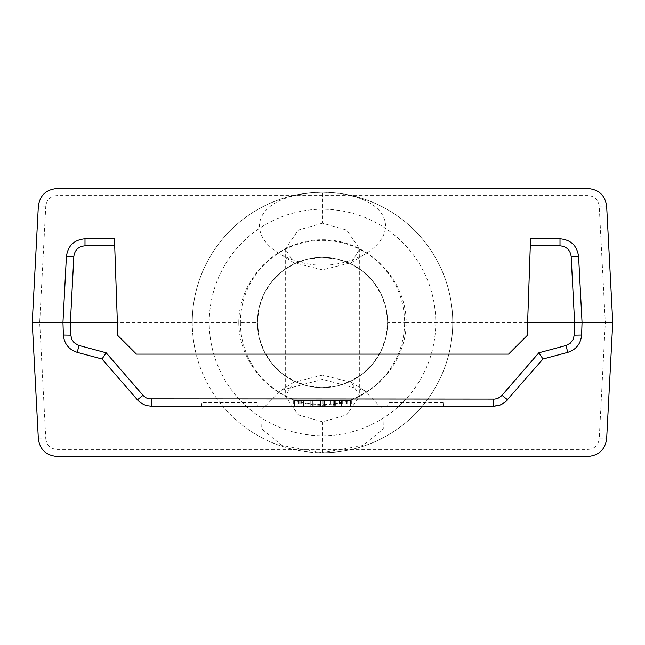 <?xml version="1.0" encoding="UTF-8"?>
<svg xmlns="http://www.w3.org/2000/svg" width="645" height="645" viewBox="0 0 645 645"><rect width="100%" height="100%" fill="white"/><g stroke="black" fill="none" stroke-linecap="round" stroke-linejoin="round"><path stroke-width="0.48" stroke-dasharray="3.23 2.42" d="M313.268 400.642L350.412 400.642L297.966 400.642L350.412 400.642L350.412 406.229L293.644 406.229L351.356 406.229L294.588 406.229L350.412 406.229L294.588 406.229L350.412 406.229L350.412 400.642L293.644 400.642L351.356 400.642L346.72 400.642L350.412 400.642L350.412 406.229L350.412 400.642L350.412 406.229L350.412 400.642L347.034 400.642L347.034 406.229L347.034 400.642L298.869 400.642L313.268 400.642L313.268 406.229M320.613 400.642L320.613 406.229L320.613 400.642L320.613 406.229L320.613 400.642L297.966 400.642L297.966 406.229L294.588 406.229L297.966 406.229L297.966 400.642L297.966 406.229L297.966 400.642L297.966 406.229L297.966 400.642L347.034 400.642L347.034 406.229L347.034 400.642L347.034 406.229L347.034 400.642L350.412 400.642L294.588 400.642L294.588 406.229L294.588 400.642L294.588 406.229L294.588 400.642L297.966 400.642L297.966 406.229L297.966 400.642L297.966 406.229L297.966 400.642L347.034 400.642L347.034 406.229L347.034 400.642L347.034 406.229L347.034 400.642L347.034 406.229L347.034 400.642L350.412 400.642L350.412 406.229L350.412 400.642L350.412 406.229L350.412 400.642L335.731 400.642L335.731 406.229L335.731 400.642L334.433 400.642L334.433 406.229L334.433 400.642L345.954 400.642L345.954 406.229L345.954 400.642L345.954 406.229L345.954 400.642L324.524 400.642L324.524 406.229L324.524 400.642L334.699 400.642L334.699 406.229L334.699 400.642L334.699 406.229L334.699 400.642L310.213 400.642L310.213 406.229L310.213 400.642L310.213 406.229L310.213 400.642L320.613 400.642M293.644 400.642L293.644 406.229M301.707 400.642L301.707 406.229M351.356 400.642L351.356 406.229M346.72 400.642L346.72 406.229M331.82 400.642L331.82 406.229M330.78 400.642L330.78 406.229M339.423 400.642L339.423 406.229M347.123 400.642L347.123 406.229M298.506 400.642L298.506 406.229M310.124 400.642L310.124 406.229M307.915 400.642L307.915 406.229M312.059 400.642L312.059 406.229M298.869 400.642L298.869 406.229L298.869 400.642M299.095 400.642L299.095 406.229M300.127 400.642L300.127 406.229M294.588 400.642L294.588 406.229L294.588 400.642L294.588 406.229L294.588 400.642L297.966 400.642L297.966 406.229L297.966 400.642L297.966 406.229L297.966 400.642L294.588 400.642M324.524 400.642L324.524 406.229L324.524 400.642M443.115 402.504L387.943 402.504L443.115 402.504L443.438 406.229L387.621 406.229L443.438 406.229L443.115 402.504M387.621 406.229L387.943 402.504L387.621 406.229M257.057 402.504L201.885 402.504L257.057 402.504L257.379 406.229L201.562 406.229L257.379 406.229L257.057 402.504M201.562 406.229L201.885 402.504L201.562 406.229M77.166 352.355L102.023 359.015L137.393 399.811M507.607 399.811L542.977 359.015L567.834 352.355M560.005 238.771L530.545 238.771L527.167 335.521L508.558 354.129L136.442 354.129L117.833 335.521L114.455 238.771L84.995 238.771M493.554 406.229L151.446 406.229M63.387 335.037L62.952 322.5L66.411 256.404M599.221 206.174L606.655 206.174L612.75 322.5L605.316 322.5L599.221 206.174C598.286 199.716 594.569 196.185 588.071 195.588L588.071 188.542C598.907 189.533 605.099 195.411 606.655 206.174M588.071 195.588L56.929 195.588C50.431 196.185 46.714 199.716 45.779 206.174L39.684 322.5L45.779 438.826L38.345 438.826L32.25 322.5L238.779 322.5C238.981 278.051 278.06 239.432 322.5 239.747C366.94 239.432 406.019 278.051 406.221 322.5L605.316 322.5L599.221 438.826L606.655 438.826C605.099 449.589 598.907 455.467 588.071 456.458L56.929 456.458C46.093 455.467 39.901 449.589 38.345 438.826M612.75 322.5L606.655 438.826M45.779 206.174L38.345 206.174C39.901 195.411 46.093 189.533 56.929 188.542L588.071 188.542M32.25 322.5L38.345 206.174M578.589 256.404L582.048 322.5L581.613 335.037M257.379 322.5L259.016 336.988L263.829 350.751L271.585 363.103L281.897 373.415L294.249 381.171L308.012 385.984L322.5 387.621L336.988 385.984L350.751 381.171L363.103 373.415L373.415 363.103L381.171 350.751L385.984 336.988L387.621 322.5L406.221 322.5C406.019 366.949 366.94 405.568 322.5 405.253C278.06 405.568 238.981 366.949 238.779 322.5L257.379 322.5A65.121 65.121 0 0 1 355.056 266.103A65.121 65.121 0 0 1 355.056 378.897A65.121 65.121 0 0 1 257.379 322.5A65.121 65.121 0 0 1 355.056 266.103A65.121 65.121 0 0 1 355.056 378.897A65.121 65.121 0 0 1 257.379 322.5L259.016 308.012L263.829 294.249L271.585 281.897L281.897 271.585L294.249 263.829L308.012 259.016L322.5 257.379L336.988 259.016L350.751 263.829L363.103 271.585L373.415 281.897L381.171 294.249L385.984 308.012L387.621 322.5M192.258 322.5A130.242 130.242 0 0 0 387.621 435.294A130.242 130.242 0 0 0 387.621 209.706A130.242 130.242 0 0 0 192.258 322.5A130.242 130.242 0 0 1 322.5 192.258A130.242 130.242 0 0 1 452.742 322.5A130.242 130.242 0 0 1 322.5 452.742L282.026 445.485L261.717 428.893L262.047 409.438L280.873 390.394L322.492 379.389L364.159 390.394L382.961 409.446L383.275 428.901L362.966 445.485L322.5 452.742A130.242 130.242 0 0 1 192.258 322.5A130.242 130.242 0 0 1 322.5 192.258A130.242 130.242 0 0 1 452.742 322.5A130.242 130.242 0 0 1 322.5 452.742A130.242 130.242 0 0 1 192.258 322.5M322.5 223.194L298.321 230.112L285.284 248.962L293.773 262.717L322.484 269.844L351.259 262.709L359.717 248.962L346.671 230.104L322.5 223.194L322.5 192.258C390.056 193.895 402.214 232.571 364.159 254.606C336.384 268.78 308.632 268.788 280.881 254.622C242.786 232.587 254.936 193.903 322.5 192.258M322.492 375.132L293.781 382.283L285.292 396.038L298.321 414.888L322.5 421.806L346.671 414.896L359.708 396.038L351.251 382.292L322.5 375.132M303.231 400.642L303.231 406.229L303.231 400.642M303.642 400.642L303.642 406.229L303.642 400.642M341.584 400.642L341.584 406.229L341.584 400.642M333.215 400.642L333.215 406.229L333.215 400.642M312.373 400.642L312.373 406.229L312.373 400.642M303.279 400.642L303.279 406.229M322.323 400.642L322.323 406.229M323.089 400.642L323.089 406.229M303.368 400.642L303.368 406.229L303.368 400.642M342.31 400.642L342.31 406.229M341.318 400.642L341.318 406.229M303.997 400.642L303.997 406.229L303.997 400.642M340.818 400.642L340.818 406.229M339.963 400.642L339.963 406.229M45.779 438.826C46.714 445.284 50.431 448.815 56.929 449.412L56.929 456.458M56.929 449.412L588.071 449.412L588.071 456.458M588.071 449.412C594.569 448.815 598.286 445.284 599.221 438.826M56.929 195.588L56.929 188.542M240.4 322.5A82.1 82.1 0 0 0 363.554 393.603A82.1 82.1 0 0 0 363.554 251.397A82.1 82.1 0 0 0 240.4 322.5M209.246 322.5A113.254 113.254 0 0 1 379.131 224.42A113.254 113.254 0 0 1 379.131 420.58A113.254 113.254 0 0 1 209.246 322.5M322.5 452.742L322.5 421.806M293.773 262.717L280.881 254.622M351.259 262.709L364.159 254.606M285.292 248.962L285.292 396.038M359.708 248.962L359.708 396.038M351.251 382.292L364.159 390.394M293.781 382.283L280.873 390.394"/><path stroke-width="0.97" d="M574.179 335.166L581.613 335.037L582.048 322.5L574.614 322.5L574.179 335.166L573.308 339.109L570.349 343.188L565.907 345.559L567.834 352.355C576.203 349.582 580.79 343.809 581.613 335.037C580.79 343.809 576.203 349.582 567.834 352.355L542.977 359.015L538.849 352.807L501.528 395.828L498.19 398.167L494.917 399.086L148.745 398.844L146.197 397.86L143.472 395.828L106.151 352.807L78.126 345.252L73.909 342.487L71.692 339.109L70.821 335.166L70.386 322.5L117.382 322.5L114.455 238.771L84.995 238.771C74.167 239.763 67.967 245.64 66.411 256.404L62.952 322.5L70.386 322.5L73.844 256.404L66.411 256.404C67.967 245.64 74.167 239.763 84.995 238.771L84.995 245.826L114.705 245.826M32.25 322.5L38.345 206.174C39.901 195.411 46.093 189.533 56.929 188.542L588.071 188.542C598.907 189.533 605.099 195.411 606.655 206.174L612.75 322.5L606.655 438.826C605.099 449.589 598.907 455.467 588.071 456.458L56.929 456.458C46.093 455.467 39.901 449.589 38.345 438.826L32.25 322.5L62.952 322.5L63.387 335.037L70.821 335.166M79.093 345.559L77.166 352.355C68.797 349.582 64.21 343.809 63.387 335.037C64.21 343.809 68.797 349.582 77.166 352.355L102.023 359.015L106.151 352.807M102.023 359.015L137.393 399.811L143.013 395.32M151.446 399.174L151.446 406.229L146.939 405.673L143.722 404.544L139.852 402.174L137.393 399.811L139.852 402.174L143.722 404.544L146.939 405.673L151.446 406.229L493.554 406.229L498.061 405.673L501.278 404.544L505.148 402.174L507.607 399.811L501.987 395.32M493.554 399.174L493.554 406.229L500.23 404.987L505.148 402.174L542.977 359.015M530.545 238.771L527.618 322.5L574.614 322.5L571.156 256.404L578.589 256.404C577.033 245.64 570.833 239.763 560.005 238.771L530.545 238.771M612.75 322.5L582.048 322.5L578.589 256.404C577.033 245.64 570.833 239.763 560.005 238.771L560.005 245.826C566.504 246.422 570.22 249.946 571.156 256.404M527.618 322.5L527.167 335.521L508.558 354.129L136.442 354.129L117.833 335.521L117.382 322.5M565.907 345.559L538.849 352.807M73.844 256.404C74.78 249.946 78.496 246.422 84.995 245.826M530.295 245.826L560.005 245.826"/></g></svg>
